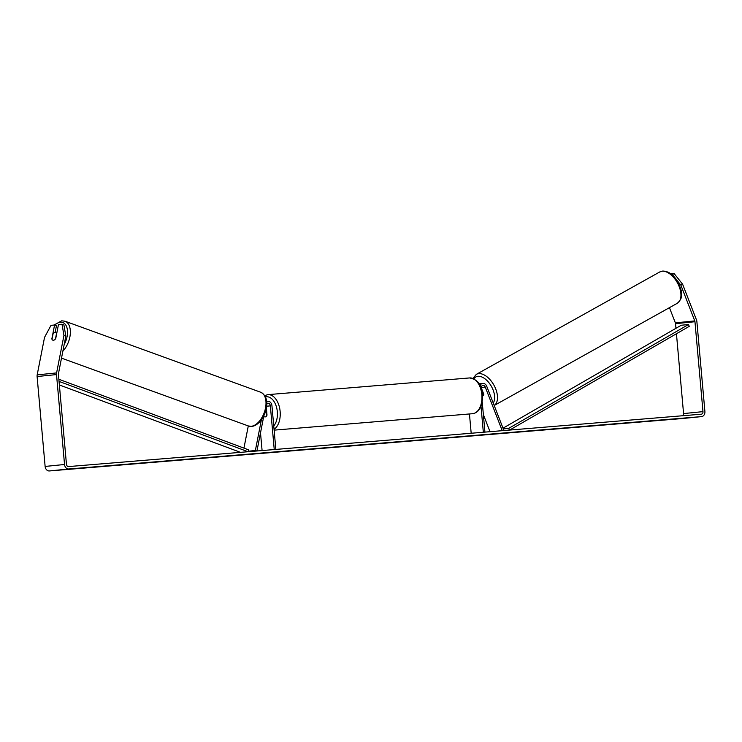 <?xml version="1.0" encoding="UTF-8"?>
<svg xmlns="http://www.w3.org/2000/svg" width="742" height="742" viewBox="0 0 742 742"><rect width="100%" height="100%" fill="white"/><g stroke="black" fill="none" stroke-linecap="round" stroke-linejoin="round"><path stroke-width="1.11" d="M502.464 430.657L503.707 429.961L486.733 386.285A4.842 3.858 84.3 0 0 482.782 383.419A4.842 3.858 84.3 0 0 480.065 385.358M502.232 430.685L485.287 387.101A2.82 2.245 84.3 0 0 482.986 385.423A2.82 2.245 84.3 0 0 481.048 387.602M469.454 413.971L471.179 433.254M482.263 402.303L484.925 432.113M481.02 406.421L483.33 432.243M490.017 431.696L483.357 414.565M482.727 395.931A4.035 2.272 -119.2 0 0 482.977 395.82A4.035 2.3 -119.4 0 0 483.812 394.317L481.159 387.51A2.82 2.245 84.3 0 0 481.094 387.352M483.728 394.763L483.71 394.772A4.035 2.272 -119.2 0 1 482.977 395.82M481.743 389.726L483.71 394.772M681.666 418.377L675.832 418.942L681.675 418.451M71.399 468.898L65.565 469.473L71.408 468.981M52.691 340.105A4.035 2.282 -70.2 0 0 52.877 340.188A4.035 2.282 -70.2 0 0 53.489 340.263A4.035 2.282 -70.2 0 0 55.733 338.519L58.46 324.606L62.022 324.245L63.905 324.922L65.825 336.089L58.47 373.588A2.421 1.929 84.3 0 0 58.432 374.422L66.455 464.334A2.421 1.929 84.3 0 0 68.589 466.579L701.273 414.203A2.421 1.929 84.3 0 0 701.301 414.203A2.421 1.929 84.3 0 0 702.98 411.634L694.957 321.722A2.421 1.929 84.3 0 0 694.762 320.906L680.878 285.169L676.509 279.706M55.112 332.527L56.457 325.664L54.574 324.996L51.013 325.348L44.539 337.369L37.183 374.868A4.842 3.858 84.3 0 0 37.1 376.528L45.123 466.44A4.842 3.858 84.3 0 0 49.399 470.947L682.074 418.562A4.842 3.858 84.3 0 0 682.13 418.553A4.842 3.858 84.3 0 0 682.186 418.553M65.825 336.089L63.951 335.421L56.596 372.911A4.842 3.858 84.3 0 0 56.513 374.58L64.535 464.492A4.842 3.858 84.3 0 0 68.811 468.99L701.487 416.614A4.842 3.858 84.3 0 0 701.542 416.605A4.842 3.858 84.3 0 0 704.9 411.476L696.877 321.564A4.842 3.858 84.3 0 0 696.497 319.932L682.603 284.195L680.878 285.169M674.209 276.831L672.373 274.54L674.107 273.566L670.963 273.881M674.107 273.566L682.603 284.195M672.373 274.54L671.872 274.596M675.953 328.298L675.545 323.67A2.421 1.929 84.3 0 0 675.359 322.863L669.451 307.661M682.816 415.733A2.421 1.929 84.3 0 0 683.567 413.582L676.444 333.742M54.574 324.996L51.847 338.909A4.035 2.282 -70.2 0 0 51.996 339.307A4.035 2.309 -70 0 0 52.867 340.188M63.951 335.421L62.022 324.245M266.74 403.731A2.82 2.245 -95.7 0 1 267.825 403.24A2.82 2.245 -95.7 0 1 270.348 405.865L274.243 449.559M266.619 401.505A4.842 3.858 -95.7 0 1 267.621 401.237A4.842 3.858 -95.7 0 1 271.943 405.726L275.848 449.42M256.945 450.988L263.864 415.705M256.713 451.006L255.359 450.524L261.37 419.879M260.507 432.809L262.093 450.561M266.369 407.924L267.009 415.112A4.035 2.439 85.3 0 1 265.191 416.921A4.035 2.439 85.3 0 1 263.744 416.318A4.035 2.439 -94.7 0 0 265.191 416.921A4.035 2.439 -94.7 0 0 266.805 415.594L266.295 409.862A4.035 2.439 -94.7 0 0 266.044 409.556M243.942 448.122L248.292 425.936M255.359 450.524L248.412 451.219M55.455 338.918L56.522 333.473A4.035 2.309 -70 0 0 55.631 332.611A4.035 2.309 -70 0 0 55.01 332.537A4.035 2.309 -70 0 0 53.072 333.798L51.996 339.317M59.369 384.959L240.491 452.351M59.054 381.407L248.051 451.72M58.859 379.264L248.681 449.884L248.31 451.702M509.402 430.091L508.715 428.357L688.52 324.514L689.244 326.35L509.661 430.063M508.715 428.357L503.299 428.904M688.52 324.514L681.239 325.246L503.011 428.18M485.287 387.101L481.159 387.51M494.191 405.484A17.947 10.091 -119.2 0 0 494.738 386.703A17.947 10.091 -119.2 0 0 478.711 373.634A17.947 10.091 -119.2 0 0 476.336 374.358L659.777 271.943A17.947 10.091 60.8 0 1 662.152 271.22A17.947 10.091 60.8 0 1 678.336 284.631A17.947 10.091 60.8 0 1 677.27 303.293L494.2 405.494M473.925 378.8A15.934 8.96 60.8 0 1 477.969 376.287A15.934 8.96 60.8 0 1 491.325 386.239A15.934 8.96 60.8 0 1 493.235 403.027M701.487 416.614L682.074 418.562M68.811 468.99L49.399 470.947M694.762 320.906L675.359 322.863M694.957 321.722L675.545 323.67M702.98 411.634L683.567 413.582M56.596 372.911L37.183 374.868M56.513 374.58L37.1 376.528M64.535 464.492L45.123 466.44M270.348 405.865L266.601 406.236M469.575 377.938C477.737 379.477 482.087 385.061 482.643 394.688C482.56 406.301 479.184 412.645 472.533 413.711A17.947 10.852 -94.7 0 0 481.846 394.744A17.947 10.852 -94.7 0 0 469.575 377.938L267.853 394.642A17.947 10.852 85.3 0 1 280.133 411.448A17.947 10.852 85.3 0 1 274.048 429.284M273.752 425.927A15.934 9.627 -94.7 0 0 277.322 411.699A15.934 9.627 -94.7 0 0 265.432 396.951M260.683 392.24C274.113 399.215 263.15 425.472 251.751 426.39L248.431 425.982A17.947 10.295 -70 0 0 251.176 426.316A17.947 10.295 -70 0 0 264.959 410.363A17.947 10.295 -70 0 0 260.683 392.24L65.036 321.221A17.947 10.295 110 0 1 70.304 333.77A17.947 10.295 110 0 1 62.875 351.133M64.164 344.566A15.934 9.136 -70 0 0 67.29 329.188A15.934 9.136 -70 0 0 60.352 322.26A15.934 9.136 -70 0 0 54.76 325.061M482.782 383.419L479.165 383.781M659.777 271.943L662.68 271.053C668.607 271.127 673.727 274.837 678.049 282.164C681.221 290.057 684.903 296.587 677.27 303.293M476.336 374.358L472.923 378.383M701.542 416.605L682.13 418.553M267.621 401.237L266.601 401.339M267.853 394.642L264.699 395.588M472.533 413.711L274.123 430.137M65.036 321.221L61.716 320.813L54.008 325.052M56.809 333.037L55.631 332.611M248.431 425.982L61.503 358.126"/></g></svg>
